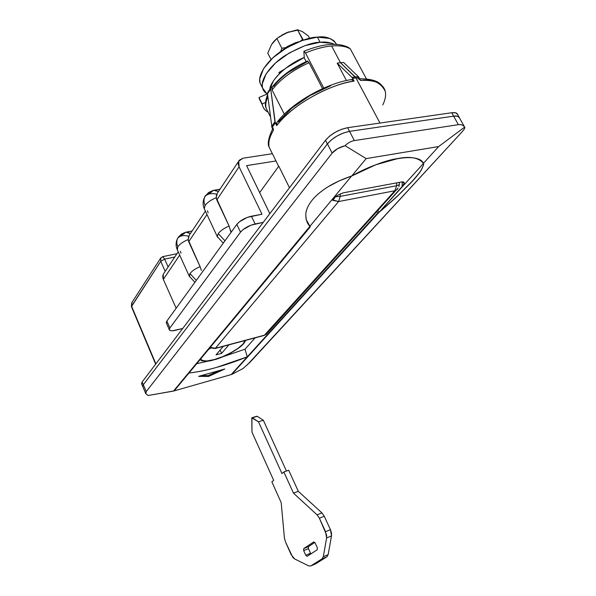 <?xml version="1.0" encoding="UTF-8"?>
<svg xmlns="http://www.w3.org/2000/svg" width="596" height="596" viewBox="0 0 596 596"><rect width="100%" height="100%" fill="white"/><g stroke="black" fill="none" stroke-linecap="round" stroke-linejoin="round"><path stroke-width="0.89" d="M348.191 47.33L350.321 48.887L366.436 78.94L350.321 48.887C345.844 46.294 339.601 45.318 331.607 45.974L340.487 62.707L343.624 62.476L340.487 62.707L355.931 77.92L359.09 77.644L358.36 76.653L355.209 76.929L358.36 76.653L343.624 62.476M304.295 57.983L306.188 61.626L304.295 57.983L303.893 51.852L304.295 57.983M278.786 166.165L289.485 187.755L278.786 166.165L259.67 192.583L278.786 166.165M358.36 76.653L359.09 77.644L355.931 77.92L379.987 123.052L355.931 77.92L352.646 78.359L354.113 81.123C339.154 82.241 297.292 99.048 276.678 125.607L275.3 122.843L272 127.686L273.378 130.435C269.437 137.192 268.029 142.779 269.168 147.212L271.5 151.935M343.214 179.128L351.513 176.103L173.488 391.08L148.039 395.52L174.159 390.887L188.992 373.014C197.179 372.127 206.283 370.287 216.296 367.494L247.28 356.84L231.166 374.601L377.648 213.107L378.825 212.474L231.792 374.422L379.034 212.295L377.648 213.107L231.166 374.601L174.159 390.887L310.225 226.897L309.838 226.562L173.488 391.08L174.159 390.887L310.225 226.897L306.113 219.343M309.741 226.443L306.269 219.894L305.755 214.381C306.15 209.74 308.221 205.069 311.984 200.368C315.746 195.659 321.125 191.122 328.105 186.764C334.468 182.778 342.357 179.172 351.774 175.962C371.003 165.911 386.424 160.093 398.039 158.499C410.324 156.115 418.794 157.724 423.436 163.326L423.458 163.364M155.638 364.171L131.381 306.56L155.869 363.873L131.552 306.15L160.734 261.309L165.204 271.329L160.734 261.309L160.801 257.897L160.734 261.309L164.63 259.118L168.132 266.941L164.63 259.118L160.734 261.309L131.425 306.664M344.332 178.673L351.513 176.103L331.361 200.427L337.008 195.577L343.199 192.836L401.667 181.936L403.544 181.981L404.274 182.965L402.077 186.995L423.48 163.416C422.08 160.764 419.189 158.99 414.816 158.104C410.421 157.225 404.833 157.359 398.039 158.499C404.788 157.366 410.361 157.225 414.742 158.089C419.107 158.961 422.005 160.704 423.436 163.326L438.671 146.549L366.16 158.603L351.774 175.962L375.8 164.764L398.039 158.499L375.666 164.816L351.513 176.103C383.831 157.724 418.824 152.196 423.48 163.416L423.667 164.638L421.394 169.912C419.308 173.19 416.202 177.087 412.06 181.601L397.13 196.486L379.294 212.079M377.648 213.107L376.985 211.841L377.648 213.107M307.499 61.567L288.054 72.623C282.072 77.033 277.296 81.592 273.728 86.323M307.909 223.835L306.113 219.313L305.755 214.381C306.076 209.844 308.154 205.173 311.984 200.368C315.835 195.562 321.207 191.025 328.105 186.764L339.213 180.864L351.774 175.962L366.16 158.603L345.054 145.677L337.433 148.739L332.158 153.105L146.236 391.587L145.811 393.785M231.792 374.422L242.982 368.551L231.792 374.422M246.99 365.192L461.423 132.558L249.866 362.428L242.982 368.551M464.887 127.604L464.679 127.097L438.671 146.549L423.436 163.326M423.674 164.585L421.394 169.912L417.044 175.857M412.06 181.601L397.13 196.486L384.763 207.49M385.254 91.344C380.926 82.501 372.694 78.851 360.558 80.393L359.09 77.644L360.558 80.393L358.725 78.791M337.202 63.124L346.425 80.542L337.202 63.124L351.916 77.368L355.209 76.929L340.487 62.707L337.202 63.124L340.487 62.707L331.607 45.974C323.531 46.719 314.815 49.058 305.472 52.992L304.295 51.293L303.893 51.852L303.967 51.286L305.472 52.992L323.777 88.104L305.472 52.992C314.815 49.058 323.531 46.719 331.607 45.974C339.601 45.318 345.844 46.294 350.321 48.887L348.295 47.352C337.649 42.316 322.928 43.605 304.139 51.211M351.282 79.618L352.288 79.514L354.113 81.123L351.916 77.368L352.646 78.359L355.931 77.92L355.209 76.929L351.916 77.368M330.646 85.764L310.076 95.509L291.772 108.152L278.354 121.8M276.916 122.448L276.477 123.104L276.678 125.607L274.927 121.666L271.634 126.516L273.378 130.435L273.177 127.939M270.957 87.478L267.798 92.358L267.492 93.877L272 127.686L275.3 122.843L270.703 88.923L271.135 87.232L272.655 86.442L271.292 87.061M272.253 86.964L272.059 89.951L284.299 114.194L272.059 89.951C280.619 78.992 292.964 69.918 309.086 62.744C292.964 69.918 280.619 78.992 272.059 89.951L272.216 87.016C280.597 76.407 292.383 67.743 307.573 61.016L309.086 62.744L307.573 61.016M357.868 78.851L358.531 78.761M359.165 78.933L360.558 80.393C374.854 79.76 383.079 83.365 385.225 91.21C386.133 95.181 385.321 99.748 382.774 104.903M267.865 96.82C265.846 101.208 265.28 105.038 266.159 108.316L268.081 112.07L266.159 108.316C265.347 105.306 265.771 101.804 267.418 97.819M322.57 88.64L309.086 62.744L322.57 88.64M269.228 147.45C268.036 142.764 269.414 137.087 273.378 130.435L273.065 128.244M276.678 125.607C290.937 106.081 327.591 84.863 354.113 81.123L351.32 79.611C325.647 83.388 291.064 103.346 276.872 122.508L276.678 125.607M438.671 146.549L464.679 127.097C463.167 125.108 461.066 124.303 458.376 124.668L354.352 140.581C351.208 141.096 348.116 142.794 345.054 145.677L366.16 158.603L438.671 146.549M148.039 395.52L145.744 393.621L146.236 391.587L143.308 384.711L142.705 386.446L143.286 384.74L142.69 386.402L143.308 384.711L327.435 143.889L143.308 384.711L146.236 391.587L332.158 153.105L327.435 143.889L331.547 139.762L337.217 135.91L343.549 132.96L349.539 131.366L354.352 140.581L458.376 124.668L453.623 116.145L349.539 131.366L453.623 116.145L457.564 116.227L459.516 117.799L457.564 116.227L453.623 116.145L458.376 124.668C461.066 124.303 463.167 125.108 464.679 127.097L464.887 127.551C464.798 128.46 463.643 130.129 461.423 132.558M162.82 256.6L164.63 259.118L174.74 257.04L164.63 259.118L162.782 256.63L160.793 257.912M271.634 126.516L274.927 121.666L270.703 88.923L267.492 93.877L270.703 88.923L271.217 87.135M160.57 258.254L131.694 302.857L131.522 306.076L132.066 302.269M459.628 118.172C459.181 116.354 457.177 115.676 453.623 116.145L349.539 131.366C340.495 133.28 333.127 137.452 327.435 143.889L332.158 153.105C334.907 149.76 339.206 147.286 345.054 145.677C348.116 142.794 351.208 141.096 354.352 140.581L347.624 127.7L451.731 112.741L453.623 116.145C457.177 115.676 459.181 116.354 459.628 118.172M300.265 41.228L302.582 39.522L297.501 29.8L303.342 40.141L302.582 39.522L302.425 40.446L302.582 39.522L300.295 41.213M298.395 29.956L286.482 32.75L276.849 38.517L273.788 41.482L271.567 44.506L267.79 53.156L271.046 59.54L267.79 53.156L271.567 44.506L276.849 38.517L281.871 48.283L285.603 47.598L281.871 48.283L280.805 51.249L281.871 48.283L276.849 38.517L286.482 32.75L297.501 29.8L302.276 31.543L308.385 35.976L309.637 38.367L308.385 35.976L302.276 31.543M287.756 32.244L281.863 35.075M275.806 39.53L273.966 41.362M288.933 31.819L279.219 36.781M279.651 52.321L287.518 46.413L295.541 42.696L299.177 41.645M189.312 235.204L188.142 239.585C183.233 241.641 179.798 244.025 177.831 246.729C179.798 244.025 183.233 241.641 188.142 239.585L188.686 236.195C183.397 234.958 179.716 235.688 177.63 238.393C176.461 240.94 176.528 243.719 177.831 246.729L177.064 249.15L177.385 249.97L177.831 246.729C176.528 243.719 176.461 240.94 177.63 238.393L178.562 236.91L183.97 233.766L185.498 232.298M217.346 193.186L216.192 197.716C210.999 199.869 207.311 202.461 205.121 205.493C207.311 202.461 210.999 199.869 216.192 197.716L216.706 194.199C211.088 192.918 207.11 193.797 204.786 196.836C203.601 199.459 203.713 202.342 205.121 205.493L204.205 208.414L204.614 209.434L204.249 208.675L205.121 205.493C203.713 202.342 203.601 199.459 204.786 196.836L205.732 195.324L211.342 192.188L213.189 190.422M200.092 266.635L188.142 239.585L188.694 241.708L206.983 214.523L188.694 241.708L200.092 266.635C195.309 268.714 191.942 271.024 189.99 273.564L196.308 280.396L189.99 273.564L189.468 276.671L189.17 275.896L189.99 273.564C191.942 271.024 195.309 268.714 200.092 266.635L201.418 270.457M217.249 236.411L218.248 233.595L224.953 240.814L218.248 233.595L217.294 236.634L217.652 237.387M178.562 236.91L177.63 238.393C179.716 235.688 183.397 234.958 188.686 236.195M213.42 190.318L208.57 192.523L204.786 196.836C207.11 193.797 211.088 192.918 216.706 194.199M179.694 255.088L163.341 279.397L176.155 308.229L163.341 279.397L179.694 255.088M166.262 322.682L166.858 321.073L236.843 224.394L166.858 321.073L169.89 327.971L240.516 232.149L236.843 224.394L239.331 221.861L247.228 217.421L261.964 214.202L239.078 166.805L216.795 199.936L229.095 226.04L230.995 232.47L230.518 230.071M180.998 253.158L180.35 251.221M163.833 273.37C162.566 275.106 162.403 277.118 163.341 279.397L163.244 274.324L163.952 273.206M208.146 212.787L207.438 210.783M229.095 226.04C224.044 228.223 220.423 230.741 218.248 233.595C220.423 230.741 224.044 228.223 229.095 226.04L216.192 197.716L216.795 199.936L239.078 166.805C237.908 164.228 238.005 162.023 239.354 160.19L242.982 158.208L272.379 153.701L242.982 158.208L238.735 161.196L239.078 166.805L261.964 214.202L251.408 216.214C245.053 217.763 240.195 220.49 236.843 224.394L240.516 232.149L169.89 327.971L169.286 329.558L170.143 330.549L172.319 330.81L182.711 328.493L175.477 330.303C171.886 331.138 169.83 330.944 169.316 329.73L169.89 327.971L166.858 321.073L166.448 323.188M269.846 213.644L246.58 165.621L275.978 160.965L246.58 165.621L269.839 213.651M263.209 222.39L250.946 225.191L243.019 229.631L240.516 232.149C243.898 228.268 248.77 225.541 255.125 223.969L251.408 216.214L255.125 223.969L263.209 222.39M218.382 191.636L215.871 190.161L213.465 190.295L218.129 191.413M185.758 232.179L190.109 233.438M190.34 233.654L187.971 232.112L185.728 232.187M245.44 340.428C243.853 347.773 220.356 358.822 213.986 359.798L196.702 363.724L213.986 359.798L222.502 356.87L231.047 352.847L238.385 348.295L243.451 343.877L245.44 340.428M208.533 376.426L224.826 368.991L208.533 376.426L198.595 376.367L224.826 368.991L198.595 376.367L208.533 376.426L208.168 375.614L208.533 376.426M231.166 374.601L247.28 356.84L245.038 349.181L255.155 337.835L245.038 349.181L213.986 359.798L245.038 349.181L247.28 356.84C225.415 365.624 205.993 371.017 188.992 373.014L174.159 390.887L231.166 374.601M210.41 348.079L208.838 349.092L210.41 348.079M200.189 359.522L201.791 360.811L206.715 361.183L213.986 359.798C207.78 361.809 203.184 361.712 200.189 359.515M201.433 375.562L208.168 375.614L219.268 370.548L208.168 375.614L201.433 375.562M268.178 112.264C265.168 110.565 263.246 108.189 262.419 105.127L262.173 103.89L265.466 102.482L262.173 103.89C262.747 107.593 264.751 110.387 268.185 112.271M269.884 88.983C270.331 81.563 284.679 65.381 304.258 57.425L285.834 68.123C280.344 72.377 276.164 76.728 273.288 81.183L269.861 89.02M261.309 102.877L258.984 97.513L262.173 103.89L258.984 97.513L267.492 93.885L258.984 97.513L261.376 103.004M457.743 114.812C457.296 112.979 455.284 112.286 451.731 112.741L453.623 116.145L349.539 131.366L347.624 127.7C338.528 129.608 331.152 133.802 325.49 140.298L327.375 143.964L143.286 384.74L142.116 381.999L141.543 383.712M143.286 384.74L142.116 381.999L325.49 140.298L327.375 143.964C333.052 137.497 340.443 133.295 349.539 131.366L343.519 132.968L337.157 135.94L331.48 139.814L327.375 143.964L143.286 384.74M458.92 116.92L457.639 114.432L455.672 112.838L451.731 112.741L347.624 127.7L341.605 129.287L335.25 132.26L329.581 136.134L325.49 140.298L142.116 381.999L141.669 383.995M145.715 393.516L142.831 386.73M423.667 164.638L421.312 169.875C419.212 173.108 416.097 176.975 411.985 181.467L397.182 196.308L379.056 212.34L378.14 210.567L379.056 212.34L402.077 186.995L402.278 181.862L402.077 186.995L423.48 163.416L423.644 164.831M278.898 72.503L279.487 73.651L278.898 72.503L284.247 69.382L278.898 72.503M337.008 195.577L343.199 192.836L401.667 181.936L404.274 182.965L403.753 184.73L379.056 212.34L383.846 208.272M334.378 197.47L331.361 200.427L309.764 226.495L307.141 222.36M267.112 94.049L262.553 88.029C259.849 80.11 270.323 64.986 285.171 55.51C300.466 46.659 312.11 42.242 320.104 42.256L317.4 37.138C309.406 37.086 297.776 41.489 282.511 50.34C267.701 59.823 257.286 75.007 260.02 82.993L261.845 86.629L260.05 83.12L259.707 78.873L263.521 68.689L272.99 57.7L286.698 47.725L302.381 40.461L317.4 37.138L320.104 42.256C325.111 41.66 329.856 42.338 334.356 44.298L331.965 43.292L320.104 42.256L305.077 45.624L289.365 52.902L275.628 62.863L266.114 73.815L262.255 83.939L262.337 87.061L263.194 89.795L264.423 91.709L267.105 94.049M336.658 44.38C332.166 38.278 325.751 35.857 317.4 37.138L329.953 38.472L333.902 40.737L336.666 44.38M266.852 333.596L264.095 335.451L215.044 348.548L210.246 347.394L215.387 348.28L338.603 201.545L331.957 199.749L332.933 200.375L335.459 196.755L340.204 196.367L340.256 193.834L340.204 196.367L396.601 185.743L399.119 184.782L398.947 186.526L399.119 184.782L396.601 185.743L394.857 190.765L397.45 189.23L394.857 190.765L338.603 201.545L215.387 348.28L264.453 335.19L394.857 190.765L264.453 335.19L266.278 334.222M335.459 196.755L332.933 200.375L338.603 201.545L340.204 196.367L335.302 196.755M396.601 185.743L396.712 182.86L396.601 185.743L340.204 196.367L338.603 201.545L394.857 190.765L396.601 185.743M399.335 184.358L399.402 182.361M266.337 334.17L398.091 187.986M214.15 359.597C207.825 361.66 203.288 361.489 200.539 359.097L202.193 360.595L207.021 360.96L214.15 359.597C220.416 358.65 243.63 347.714 245.023 340.54L243.064 343.981L238.095 348.317L230.89 352.78L222.509 356.728L214.15 359.597M208.473 349.532L210.574 348.161L208.473 349.532M221.623 353.361L228.939 344.831L221.623 353.361L216.035 354.873L221.623 353.361L220.133 350.061L221.623 353.361M223.291 346.336L216.035 354.873L223.291 346.336M317.057 514.84L319.382 518.192L324.284 516.255L321.952 512.91L317.057 514.84L321.952 512.91L298.32 491.335L288.702 470.229L283.852 471.965L288.702 470.229L298.32 491.335L293.478 493.145L298.32 491.335L321.952 512.91L324.284 516.255L319.382 518.192L325.558 531.677L330.46 529.688L324.284 516.255L330.46 529.688L325.558 531.677L326.615 537.935L331.503 535.931L330.46 529.688L331.48 532.958L331.503 535.931L326.615 537.935L323.308 556.686L328.15 554.645L331.503 535.931L328.15 554.645L323.308 556.686L322.131 558.795L326.973 556.746L328.15 554.645L326.973 556.746L322.131 558.795L310.769 565.947L315.545 563.913L326.973 556.746L315.545 563.913L310.71 565.976L308.661 565.872L294.64 558.944L291.191 554.72L285.477 541.92L284.411 537.957L281.2 502.659L271.858 481.873L273.691 480.361L251.981 432.16L251.899 417.781L257.241 416.313L252.413 417.841L258.493 421.804L263.335 420.255L257.241 416.313L263.335 420.255L258.493 421.804L281.953 473.529L283.852 471.965L293.478 493.145L317.057 514.84L293.478 493.145L283.852 471.965L281.953 473.529L258.493 421.804L251.78 417.87L251.981 432.16L273.691 480.361L271.858 481.873L281.2 502.659L284.411 537.957L285.477 541.92L292.778 557.357L294.64 558.944L308.661 565.872L310.769 565.947L322.131 558.795L323.308 556.686L326.615 537.935L326.578 534.962L319.382 518.192L317.057 514.84M286.445 471.034L263.335 420.255L286.445 471.034M310.538 553.244L308.46 548.648L303.677 550.622L303.692 548.618L313.727 541.928L315.165 543.001L317.296 547.694L317.273 549.743L307.156 556.314L305.755 555.234L303.677 550.622L303.692 548.618L313.757 541.913L315.165 543.001L317.296 547.694L317.273 549.743L307.134 556.321L305.755 555.234L303.677 550.622L308.46 548.648L310.538 553.244L305.755 555.234L310.538 553.244L310.918 553.87M308.482 546.651L314.83 542.427L308.482 546.651L303.692 548.618L308.482 546.651L308.46 548.648M278.645 166.359L269.168 147.212C267.269 144.098 268.416 137.989 272.61 128.9M359.679 78.754C370.801 78.821 378.028 80.907 381.365 85.012M267.589 94.637C265.22 100.962 264.728 105.462 266.114 108.137L270.383 116.674M131.381 306.56L131.753 302.746M162.954 256.593L176.945 253.732M464.418 126.762L459.628 118.194M194.907 282.325L189.2 276.082L177.101 249.359C175.701 245.917 175.753 242.498 177.25 239.1M223.269 243.146L217.287 236.627L204.249 208.652C202.722 204.994 202.752 201.336 204.331 197.701M177.854 237.96L177.452 238.691M205.017 196.404L204.562 197.216M178.219 251.817L163.87 273.326M205.389 211.103L189.297 235.219M238.869 160.927L217.331 193.201M169.301 329.677L166.284 322.808M220.006 189.193L215.111 190.027M192.135 230.965L187.04 231.948M178.547 236.925L181.706 233.945L185.691 232.209M262.404 105.067L259.23 98.72M142.69 386.394L141.528 383.66M404.274 182.972L404.259 183.352M262.538 87.999L260.02 82.993M398.992 186.377L399.32 184.447M266.144 334.334L264.117 335.444L215.074 348.533L209.904 347.811M310.71 565.976L315.493 563.95M252.056 417.729L256.727 416.254"/></g></svg>
